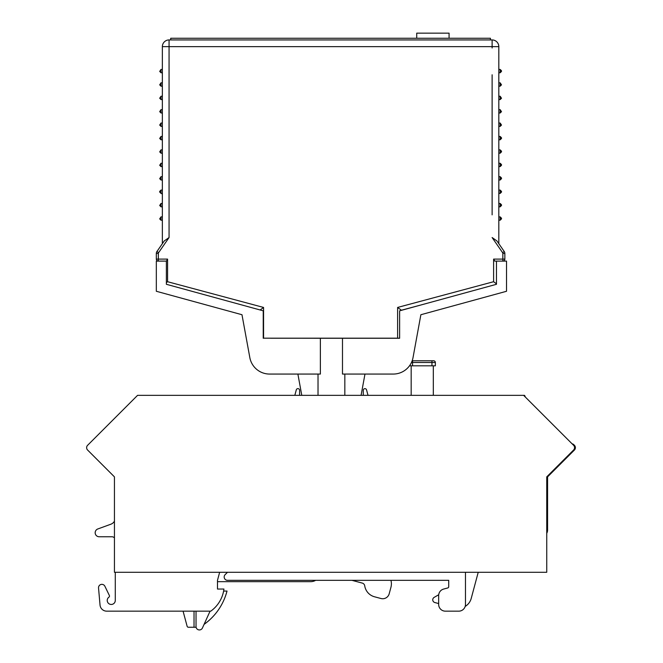 <?xml version="1.0" encoding="UTF-8"?>
<svg xmlns="http://www.w3.org/2000/svg" width="663" height="663" viewBox="0 0 663 663"><rect width="100%" height="100%" fill="white"/><g stroke="black" fill="none" stroke-linecap="round" stroke-linejoin="round"><path stroke-width="0.99" d="M219.644 572.285L217.489 580.332L217.489 589.042L223.937 589.042A32.172 32.172 0 0 1 210.776 611.162L106.702 611.162A6.705 6.705 0 0 1 100.03 605.037L98.538 587.99A3.348 3.348 0 0 1 104.887 586.241L109.354 595.482A1.343 1.343 0 0 1 108.923 597.156A4.019 4.019 0 0 0 109.412 604.01A4.019 4.019 0 0 0 115.279 600.438L115.279 572.285M572.136 443.862A2.677 2.677 0 0 1 573.744 444.633L574.415 445.304A3.348 3.348 0 0 1 574.415 450.036L547.58 476.871L574.415 450.036L547.58 476.871L574.415 450.036L547.58 476.871L574.415 450.036L547.58 476.871L547.58 530.06A6.705 6.705 0 0 1 546.743 533.309M294.836 395.347L296.295 389.885A1.674 1.674 0 0 1 299.593 390.316L299.593 395.347M114.442 521.159A6.705 6.705 0 0 1 110.87 524.209L97.817 528.966L110.87 524.209A6.705 6.705 0 0 0 114.442 521.159A6.705 6.705 0 0 1 110.87 524.209L97.817 528.966L110.87 524.209A6.705 6.705 0 0 0 114.442 521.159A6.705 6.705 0 0 1 110.87 524.209L97.817 528.966L110.87 524.209A6.705 6.705 0 0 0 114.442 521.159A6.705 6.705 0 0 1 110.87 524.209L97.817 528.966A4.019 4.019 0 0 0 99.193 536.765L111.923 536.765A3.348 3.348 0 0 1 114.442 537.9A3.348 3.348 0 0 0 111.923 536.765A3.348 3.348 0 0 1 114.442 537.9A3.348 3.348 0 0 0 111.923 536.765A3.348 3.348 0 0 1 114.442 537.9A3.348 3.348 0 0 0 111.923 536.765A3.348 3.348 0 0 1 114.442 537.9M227.492 572.285L225.171 574.606A3.348 3.348 0 0 0 227.542 580.332L448.718 580.332L448.718 586.672L448.718 580.332L363.266 580.332L448.718 580.332L448.718 586.672L448.718 580.332L363.266 580.332L448.718 580.332L448.718 586.672L448.718 580.332L363.266 580.332L448.718 580.332L448.718 586.672A1.343 1.343 0 0 1 447.724 587.965A1.343 1.343 0 0 0 448.718 586.672A1.343 1.343 0 0 1 447.724 587.965A1.343 1.343 0 0 0 448.718 586.672A1.343 1.343 0 0 1 447.724 587.965A1.343 1.343 0 0 0 448.718 586.672A1.343 1.343 0 0 1 447.724 587.965L443.63 589.067A6.705 6.705 0 0 0 438.666 595.54L438.666 604.457A6.705 6.705 0 0 0 445.37 611.162L458.771 611.162A6.705 6.705 0 0 0 465.476 604.457L465.476 572.285M523.621 395.347L573.578 445.304A3.348 3.348 0 0 1 573.578 450.036L546.743 476.871L546.743 572.285L114.442 572.285L114.442 476.871L87.607 450.036A3.348 3.348 0 0 1 87.607 445.304L137.564 395.347L524.458 395.347A2.677 2.677 0 0 1 525.229 396.955M363.266 395.347L363.266 390.316A1.674 1.674 0 0 1 366.556 389.885L368.023 395.347M108.923 597.156A4.019 4.019 0 0 0 109.412 604.01A4.019 4.019 0 0 0 115.279 600.438A4.019 4.019 0 0 1 109.412 604.01A4.019 4.019 0 0 1 108.923 597.156A4.019 4.019 0 0 0 109.412 604.01A4.019 4.019 0 0 0 115.279 600.438A4.019 4.019 0 0 1 109.412 604.01A4.019 4.019 0 0 1 108.923 597.156A4.019 4.019 0 0 0 109.412 604.01A4.019 4.019 0 0 0 115.279 600.438A4.019 4.019 0 0 1 109.412 604.01A4.019 4.019 0 0 1 108.923 597.156M104.887 586.241L109.354 595.482L104.887 586.241M98.538 587.99L100.03 605.037L98.538 587.99M217.489 580.332L217.489 589.042L217.489 580.332M227.542 580.332L299.593 580.332L227.542 580.332M445.37 611.162L458.771 611.162L445.37 611.162M547.58 530.06L547.58 476.871L547.58 530.06M573.744 444.633L574.415 445.304L573.744 444.633M438.666 603.562L434.829 602.534A2.818 2.818 0 0 1 434.149 597.38L438.715 594.744M465.177 606.43A13.401 13.401 0 0 0 471.227 598.407L478.164 572.509A13.401 13.401 0 0 0 478.222 572.285M196.041 611.162L196.041 626.576A3.348 3.348 0 0 0 202.447 627.96L210.063 611.162M315.663 580.332A10.053 10.053 0 0 1 310.649 581.666L218.4 581.666A3.348 3.348 0 0 0 217.489 581.791M351.962 580.332L362.288 583.092A3.348 3.348 0 0 1 364.733 585.835A13.401 13.401 0 0 0 374.52 596.783L380.993 598.515A6.705 6.705 0 0 0 389.198 593.775L390.938 587.302A13.401 13.401 0 0 0 390.93 580.332M196.107 627.248L194.027 627.248L194.027 611.162M204.063 624.389A58.982 58.982 0 0 0 227.011 591.056L223.622 591.056M194.027 627.248L188.416 627.248A1.343 1.343 0 0 1 187.123 626.253L183.079 611.162M263.236 338.271L263.236 310.823L166.38 284.294L166.38 261.106L156.327 261.106L156.327 291.272L241.978 314.726L249.827 357.581A20.105 20.105 0 0 0 269.601 374.065L320.37 374.065L320.37 338.271L268.855 338.188M420.872 314.726L413.032 357.581L420.872 314.726L506.524 291.272L506.524 261.106L496.471 261.106L496.471 284.294L399.623 310.823L399.623 338.271L320.37 338.271M413.032 357.581A20.105 20.105 0 0 1 393.25 374.065L342.489 374.065L342.489 338.271M241.978 314.726L249.827 357.581M399.623 338.271L394.004 338.188M297.886 374.065L301.781 395.347M361.078 395.347L364.973 374.065M318.025 374.065L318.025 395.347M344.835 395.347L344.835 374.065M366.175 338.238L392.123 338.238M270.736 338.238L296.684 338.238M494.772 261.106L496.471 261.106L494.772 261.106L493.612 259.1L493.612 281.717L397.618 307.441L401.413 310.218L419.248 305.444M493.612 281.717L496.471 283.814M162.36 243.686L156.924 251.534L164.275 240.918L162.36 243.686L162.36 46.634A6.705 6.705 0 0 1 169.065 39.929L492.12 39.929A6.705 6.705 0 0 1 498.816 46.634L498.816 47.976L498.816 46.634A6.705 6.705 0 0 0 492.12 39.929A6.705 6.705 0 0 1 498.816 46.634L169.065 46.634L169.065 237.536L158.581 252.678A1.343 1.343 0 0 0 158.341 253.44L158.341 259.1L167.573 259.1L167.573 281.717L166.38 282.587M498.816 243.686L504.253 251.534A3.348 3.348 0 0 1 504.85 253.44L504.85 259.1L502.844 259.1L502.844 253.44A1.343 1.343 0 0 0 502.604 252.678L492.12 237.536L496.902 240.918L498.816 243.686L498.816 47.976M498.816 88.187L498.816 94.221M498.816 101.596L498.816 107.63M498.816 114.997L498.816 121.031M498.816 126.393L498.816 123.045L500.159 123.045L501.501 125.05L500.159 123.045L500.159 126.393L498.816 126.393M498.816 112.992L498.816 109.635L500.159 109.635L501.501 111.649L500.159 109.635L500.159 112.992L498.816 112.992M498.816 99.583L498.816 96.234L500.159 96.234L501.501 98.24L500.159 99.583L498.816 99.583M498.816 86.182L498.816 82.825L500.159 82.825L501.501 84.839L500.159 82.825L500.159 86.182L498.816 86.182M498.816 72.773L498.816 69.424L500.159 69.424L501.501 71.43L500.159 72.773L498.816 72.773M498.816 128.407L498.816 134.44M498.816 74.786L498.816 80.82M162.36 74.786L162.36 80.82M162.36 88.187L162.36 94.221M162.36 101.596L162.36 107.63M162.36 128.407L162.36 134.44M162.36 114.997L162.36 121.031M162.36 141.807L162.36 147.841M162.36 155.217L162.36 161.242M162.36 168.617L162.36 174.651M162.36 182.018L162.36 188.052M162.36 195.428L162.36 201.461M162.36 208.828L162.36 214.862M162.36 194.756L162.36 190.066L161.018 190.066L159.684 191.408L159.684 192.079L161.018 190.066L161.018 193.414A1.343 1.343 0 0 1 162.36 194.756M162.36 166.604L162.36 163.255L161.018 163.255L159.684 165.269L161.018 163.255L161.018 166.604L162.36 166.604M162.36 139.794L162.36 136.445L161.018 136.445L159.684 138.459L161.018 136.445L161.018 139.794L162.36 139.794M162.36 112.992L162.36 109.635L161.018 109.635L159.684 111.649L161.018 109.635L161.018 112.992L162.36 112.992M162.36 86.182L162.36 82.825L161.018 82.825L159.684 84.839L161.018 82.825L161.018 86.182L162.36 86.182M162.36 72.773L162.36 69.424L161.018 69.424L159.684 71.43L161.018 69.424L161.018 72.773L162.36 72.773M162.36 220.224L162.36 216.876L161.018 216.876L159.684 218.881L161.018 216.876L161.018 220.224L162.36 220.224M162.36 99.583L162.36 96.234L161.018 96.234L159.684 98.24L161.018 96.234L161.018 99.583L162.36 99.583M162.36 126.393L162.36 123.045L161.018 123.045L159.684 125.05L161.018 123.045L161.018 126.393L162.36 126.393M162.36 153.203L162.36 149.855L161.018 149.855L159.684 151.86L161.018 149.855L161.018 153.203L162.36 153.203M162.36 180.013L162.36 176.665L161.018 176.665L159.684 178.67L161.018 176.665L161.018 180.013L162.36 180.013M162.36 206.823L162.36 203.466L161.018 203.466L159.684 205.48L161.018 203.466L161.018 206.823L162.36 206.823M156.327 259.1A2.014 2.014 0 0 0 158.341 261.106A2.014 2.014 0 0 1 156.327 259.1A2.014 2.014 0 0 0 158.341 261.106L158.341 259.1L156.327 259.1A2.014 2.014 0 0 0 158.341 261.106A2.014 2.014 0 0 1 156.327 259.1A2.014 2.014 0 0 0 158.341 261.106A2.014 2.014 0 0 1 156.327 259.1A2.014 2.014 0 0 0 158.341 261.106A2.014 2.014 0 0 1 156.327 259.1L156.327 253.44A3.348 3.348 0 0 1 156.924 251.534A3.348 3.348 0 0 0 156.327 253.44L158.341 253.44M397.618 307.441L397.618 338.188L263.567 338.188L263.567 307.441L167.573 281.717M263.567 307.508L260.111 309.969M399.623 338.188L397.618 338.188M167.573 259.1L166.413 261.106M164.275 240.918L169.065 237.536M498.816 216.876L500.159 216.876L501.501 218.218L500.159 216.876L500.159 220.224L501.501 218.881L501.501 218.218L500.159 220.224L498.816 220.224M498.816 139.794L500.159 139.794L501.501 138.459L501.501 137.788L500.159 139.794L500.159 136.445L498.816 136.445M498.816 153.203L500.159 153.203L500.159 149.855L501.501 151.189L501.501 151.86L500.159 149.855L498.816 149.855M498.816 166.604L500.159 166.604L501.501 165.269L501.501 164.598L500.159 166.604L500.159 163.255L498.816 163.255M498.816 180.013L500.159 180.013L500.159 176.665L501.501 177.999L501.501 178.67L500.159 176.665L498.816 176.665M498.816 193.414L500.159 193.414L500.159 190.066L501.501 191.408L501.501 192.079L500.159 190.066L498.816 190.066M498.816 206.823L500.159 206.823L500.159 203.466L501.501 204.809L501.501 205.48L500.159 203.466L498.816 203.466M161.018 153.203L159.684 151.86L161.018 153.203M161.018 193.414L159.684 192.079L161.018 193.414M159.684 218.881L161.018 220.224L159.684 218.881M161.018 206.823L159.684 205.48L161.018 206.823M161.018 180.013L159.684 178.67L161.018 180.013M161.018 166.604L159.684 165.269L161.018 166.604M159.684 71.43L161.018 72.773L159.684 71.43M161.018 86.182L159.684 84.839L161.018 86.182M161.018 99.583L159.684 98.24L161.018 99.583M161.018 112.992L159.684 111.649L161.018 112.992M161.018 126.393L159.684 125.05L161.018 126.393M161.018 139.794L159.684 138.459L161.018 139.794M500.159 180.013L501.501 178.67L500.159 180.013M500.159 193.414L501.501 192.079L500.159 193.414M500.159 206.823L501.501 205.48L500.159 206.823M500.159 163.255L501.501 164.598L500.159 163.255M500.159 153.203L501.501 151.86L500.159 153.203M500.159 136.445L501.501 137.788L500.159 136.445M500.159 126.393L501.501 125.05L500.159 126.393M501.501 111.649L500.159 112.992L501.501 111.649M500.159 86.182L501.501 84.839L500.159 86.182M501.501 70.767L500.159 69.424L500.159 72.773L501.501 71.43M502.844 261.106A2.014 2.014 0 0 0 504.85 259.1A2.014 2.014 0 0 1 502.844 261.106A2.014 2.014 0 0 0 504.85 259.1A2.014 2.014 0 0 1 502.844 261.106A2.014 2.014 0 0 0 504.85 259.1A2.014 2.014 0 0 1 502.844 261.106A2.014 2.014 0 0 0 504.85 259.1A2.014 2.014 0 0 1 502.844 261.106L502.844 259.1L493.612 259.1M416.729 38.255L416.729 33.15L449.075 33.15L449.075 38.255M170.731 39.929L170.731 38.255L490.446 38.255L490.446 39.929M433.652 360.788L431.945 360.788L433.652 360.788A1.699 1.699 0 0 1 435.351 362.487L435.351 365.81L431.945 365.81L431.945 362.487L412.543 362.487L412.543 365.81L431.945 365.81M412.543 365.81L409.494 365.81M411.458 362.487L412.543 362.487L412.543 360.788L431.945 360.788L431.945 362.487L435.351 362.487M433.312 395.347L433.312 365.81M411.176 395.347L411.176 365.81M492.12 214.862L492.12 74.786M492.12 80.82L492.12 88.187M492.12 94.221L492.12 101.596M492.12 107.63L492.12 114.997M492.12 121.031L492.12 128.407M492.12 134.44L492.12 141.807M492.12 147.841L492.12 155.217M492.12 161.242L492.12 168.617M492.12 174.651L492.12 182.018M492.12 188.052L492.12 195.428M492.12 201.461L492.12 208.828M492.12 47.976L492.12 39.929M162.36 46.634L169.065 46.634L169.065 39.929M500.159 99.583L500.159 96.234M502.604 252.678L504.253 251.534A3.348 3.348 0 0 1 504.85 253.44L502.844 253.44M158.581 252.678L156.924 251.534"/></g></svg>
